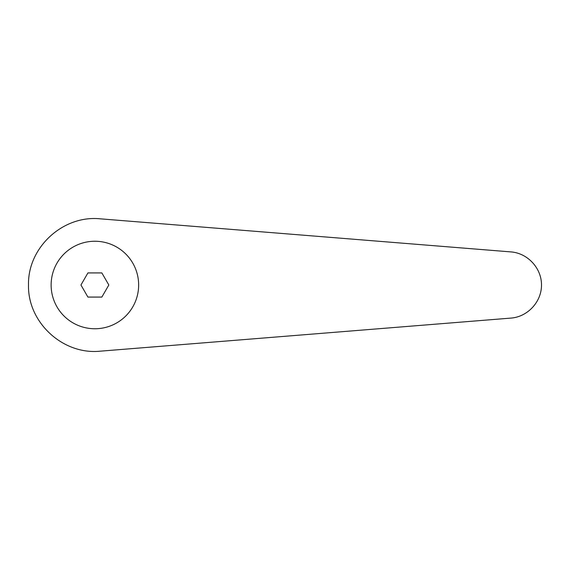 <?xml version="1.0" encoding="UTF-8"?>
<svg xmlns="http://www.w3.org/2000/svg" width="570" height="570" viewBox="0 0 570 570"><rect width="100%" height="100%" fill="white"/><g stroke="black" fill="none" stroke-linecap="round" stroke-linejoin="round"><path stroke-width="0.85" d="M94.891 241.245A43.755 43.755 0 0 0 51.129 285A43.755 43.755 0 0 0 94.891 328.755A43.755 43.755 0 0 0 138.645 285A43.755 43.755 0 0 0 94.891 241.245M100.22 218.823C62.956 214.933 27.609 247.544 28.5 285C27.609 322.456 62.956 355.067 100.22 351.177L510.969 318.089C527.72 316.834 541.593 301.794 541.5 285C541.593 268.206 527.72 253.166 510.969 251.912L100.22 218.823M80.947 285L87.915 272.923L101.859 272.923L108.827 285L101.859 297.077L87.915 297.077L80.947 285"/></g></svg>
